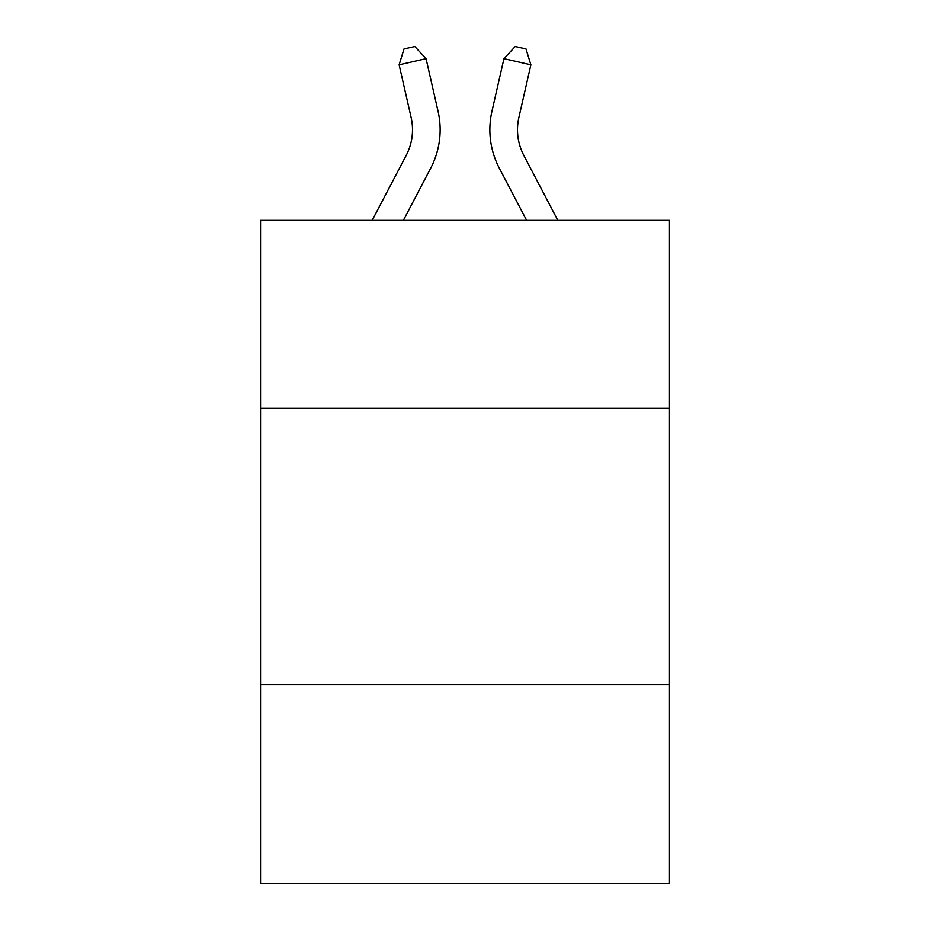 <?xml version="1.0" encoding="UTF-8"?>
<svg xmlns="http://www.w3.org/2000/svg" width="930" height="930" viewBox="0 0 930 930"><rect width="100%" height="100%" fill="white"/><g stroke="black" fill="none" stroke-linecap="round" stroke-linejoin="round"><path stroke-width="1.4" d="M669.461 408.27L669.461 220.387L260.54 220.387L260.54 408.27L669.461 408.27L669.461 883.5L260.54 883.5L260.54 408.27M669.461 684.561L260.54 684.561M406.189 155.403A55.265 55.265 -39.2 0 0 411.118 117.482A55.265 55.265 -39.2 0 1 406.189 155.403A55.265 55.265 -39.2 0 0 411.118 117.482A55.265 55.265 -39.2 0 1 406.189 155.403A55.265 55.265 -39.2 0 0 411.118 117.482A55.265 55.265 -39.2 0 1 406.189 155.403A55.265 55.265 -39.2 0 0 411.118 117.482A55.265 55.265 -39.2 0 1 406.189 155.403A55.265 55.265 -39.2 0 0 411.118 117.482A55.265 55.265 -39.2 0 1 406.189 155.403A55.265 55.265 -39.2 0 0 411.118 117.482A55.265 55.265 -39.2 0 1 406.189 155.403A55.265 55.265 -39.2 0 0 411.118 117.482A55.265 55.265 -39.2 0 1 406.189 155.403A55.265 55.265 -39.2 0 0 411.118 117.482A55.265 55.265 -39.2 0 1 406.189 155.403A55.265 55.265 -39.2 0 0 411.118 117.482A55.265 55.265 -39.2 0 1 406.189 155.403A55.265 55.265 -39.2 0 0 411.118 117.482A55.265 55.265 -39.2 0 1 406.189 155.403A55.265 55.265 -39.2 0 0 411.118 117.482A55.265 55.265 -39.2 0 1 406.189 155.403A55.265 55.265 -39.2 0 0 411.118 117.482A55.265 55.265 -39.2 0 1 406.189 155.403A55.265 55.265 -39.2 0 0 411.118 117.482A55.265 55.265 -39.2 0 1 406.189 155.403A55.265 55.265 -39.2 0 0 411.118 117.482A55.265 55.265 -39.2 0 1 406.189 155.403A55.265 55.265 -39.2 0 0 411.118 117.482A55.265 55.265 -39.2 0 1 406.189 155.403A55.265 55.265 -39.2 0 0 411.118 117.482A55.265 55.265 -39.2 0 1 406.189 155.403A55.265 55.265 -39.2 0 0 411.118 117.482A55.265 55.265 -39.2 0 1 406.189 155.403A55.265 55.265 -39.2 0 0 411.118 117.482A55.265 55.265 -39.2 0 1 406.189 155.403A55.265 55.265 -39.2 0 0 411.118 117.482A55.265 55.265 -39.2 0 1 406.189 155.403A55.265 55.265 -39.2 0 0 411.118 117.482A55.265 55.265 -39.2 0 1 406.189 155.403A55.265 55.265 -39.2 0 0 411.118 117.482A55.265 55.265 -39.2 0 1 406.189 155.403A55.265 55.265 -39.2 0 0 411.118 117.482A55.265 55.265 -39.2 0 1 406.189 155.403A55.265 55.265 -39.2 0 0 411.118 117.482A55.265 55.265 -39.2 0 1 406.189 155.403L372.151 220.387L406.189 155.403A55.265 55.265 -37.7 0 0 411.118 117.482L399.121 64.809L404.004 48.953L414.78 46.5L426.056 58.671L438.065 111.344A82.886 82.886 140.8 0 1 430.671 168.225L403.341 220.387L430.671 168.225M557.849 220.387L523.811 155.403A55.265 55.265 37.7 0 1 518.882 117.482L530.879 64.809L503.944 58.671L491.935 111.344A82.886 82.886 -140.8 0 0 499.329 168.225L526.659 220.387L499.329 168.225M426.056 58.671L438.065 111.344L426.056 58.671L438.065 111.344L426.056 58.671L438.065 111.344L426.056 58.671L438.065 111.344L426.056 58.671L438.065 111.344L426.056 58.671L438.065 111.344L426.056 58.671L438.065 111.344L426.056 58.671L438.065 111.344L426.056 58.671L438.065 111.344L426.056 58.671L438.065 111.344L426.056 58.671L438.065 111.344L426.056 58.671L438.065 111.344L426.056 58.671L438.065 111.344L426.056 58.671L438.065 111.344L426.056 58.671L438.065 111.344L426.056 58.671L438.065 111.344L426.056 58.671L438.065 111.344L426.056 58.671L438.065 111.344L426.056 58.671L438.065 111.344L426.056 58.671L438.065 111.344L426.056 58.671L438.065 111.344L426.056 58.671L438.065 111.344L426.056 58.671L438.065 111.344L426.056 58.671L399.121 64.809M523.811 155.403A55.265 55.265 39.2 0 1 518.882 117.482A55.265 55.265 39.2 0 0 523.811 155.403A55.265 55.265 39.2 0 1 518.882 117.482A55.265 55.265 39.2 0 0 523.811 155.403A55.265 55.265 39.2 0 1 518.882 117.482A55.265 55.265 39.2 0 0 523.811 155.403A55.265 55.265 39.2 0 1 518.882 117.482A55.265 55.265 39.2 0 0 523.811 155.403A55.265 55.265 39.2 0 1 518.882 117.482A55.265 55.265 39.2 0 0 523.811 155.403A55.265 55.265 39.2 0 1 518.882 117.482A55.265 55.265 39.2 0 0 523.811 155.403A55.265 55.265 39.2 0 1 518.882 117.482A55.265 55.265 39.2 0 0 523.811 155.403A55.265 55.265 39.2 0 1 518.882 117.482A55.265 55.265 39.2 0 0 523.811 155.403A55.265 55.265 39.2 0 1 518.882 117.482A55.265 55.265 39.2 0 0 523.811 155.403A55.265 55.265 39.2 0 1 518.882 117.482A55.265 55.265 39.2 0 0 523.811 155.403A55.265 55.265 39.2 0 1 518.882 117.482A55.265 55.265 39.2 0 0 523.811 155.403A55.265 55.265 39.2 0 1 518.882 117.482A55.265 55.265 39.2 0 0 523.811 155.403A55.265 55.265 39.2 0 1 518.882 117.482A55.265 55.265 39.2 0 0 523.811 155.403A55.265 55.265 39.2 0 1 518.882 117.482A55.265 55.265 39.2 0 0 523.811 155.403A55.265 55.265 39.2 0 1 518.882 117.482A55.265 55.265 39.2 0 0 523.811 155.403A55.265 55.265 39.2 0 1 518.882 117.482A55.265 55.265 39.2 0 0 523.811 155.403A55.265 55.265 39.2 0 1 518.882 117.482A55.265 55.265 39.2 0 0 523.811 155.403A55.265 55.265 39.2 0 1 518.882 117.482A55.265 55.265 39.2 0 0 523.811 155.403A55.265 55.265 39.2 0 1 518.882 117.482A55.265 55.265 39.2 0 0 523.811 155.403A55.265 55.265 39.2 0 1 518.882 117.482A55.265 55.265 39.2 0 0 523.811 155.403A55.265 55.265 39.2 0 1 518.882 117.482A55.265 55.265 39.2 0 0 523.811 155.403A55.265 55.265 39.2 0 1 518.882 117.482A55.265 55.265 39.2 0 0 523.811 155.403A55.265 55.265 39.2 0 1 518.882 117.482A55.265 55.265 39.2 0 0 523.811 155.403M503.944 58.671L491.935 111.344L503.944 58.671L491.935 111.344L503.944 58.671L491.935 111.344L503.944 58.671L491.935 111.344L503.944 58.671L491.935 111.344L503.944 58.671L491.935 111.344L503.944 58.671L491.935 111.344L503.944 58.671L491.935 111.344L503.944 58.671L491.935 111.344L503.944 58.671L491.935 111.344L503.944 58.671L491.935 111.344L503.944 58.671L491.935 111.344L503.944 58.671L491.935 111.344L503.944 58.671L491.935 111.344L503.944 58.671L491.935 111.344L503.944 58.671L491.935 111.344L503.944 58.671L491.935 111.344L503.944 58.671L491.935 111.344L503.944 58.671L491.935 111.344L503.944 58.671L491.935 111.344L503.944 58.671L491.935 111.344L503.944 58.671L491.935 111.344L503.944 58.671L491.935 111.344L503.944 58.671L515.22 46.5L525.996 48.953L530.879 64.809"/></g></svg>

